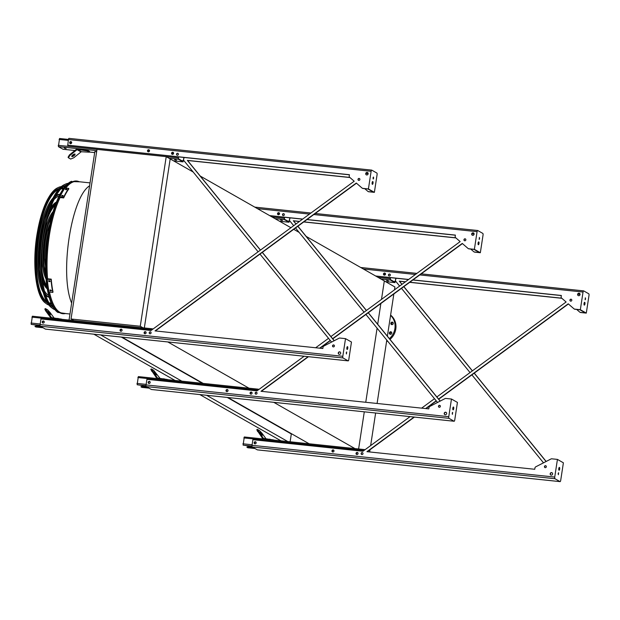 <?xml version="1.0" encoding="UTF-8"?>
<svg xmlns="http://www.w3.org/2000/svg" width="620" height="620" viewBox="0 0 620 620"><rect width="100%" height="100%" fill="white"/><g stroke="black" fill="none" stroke-linecap="round" stroke-linejoin="round"><path stroke-width="0.93" d="M140.267 326.252L166.222 156.651L96.999 149.389L71.044 318.99L140.267 326.252L143.026 327.817M71.044 318.99L73.803 320.555M166.222 156.651L170.19 158.922L144.328 327.957L170.19 158.922L193.177 172.019M69.983 314.014L62.837 313.263A66.255 21.77 -84 0 1 49.492 292.074M47.585 278.76A66.255 21.77 -84 0 1 60.078 197.548M65.728 188.077A66.255 21.77 -84 0 1 76.663 181.474L90.047 182.885M200.221 176.034L290.92 227.718M293.717 229.307L299.135 232.399M306.179 236.414L384.322 280.938L381.494 299.398L384.322 280.938L394.917 286.975L394.475 289.865M73.796 320.555L69.052 320.06L94.837 151.582L96.635 151.768M93.86 334.196L175.018 380.44M199.826 394.576L280.984 440.82M100.649 334.909L181.807 381.153M206.607 395.289L287.765 441.533M227.253 397.451L291.315 433.961L290.121 441.781M121.295 337.071L202.453 383.323M292.028 434.031L291.315 433.961M122.008 337.148L203.166 383.392M227.966 397.529L309.124 443.773M167.826 341.953L248.984 388.197M273.784 402.334L354.942 448.586M380.866 303.513L377.688 324.268L380.866 303.513M377.092 328.181L365.754 402.279L377.092 328.181M364.289 411.827L358.608 448.965L364.289 411.827M393.847 293.973L387.384 336.187M386.787 340.093L377.092 403.473M375.627 413.021L370.644 445.602M370.016 449.709L369.667 451.957M391.902 324.647A1.286 1.201 119.7 0 1 393.057 322.625M390.422 334.304A1.286 1.201 119.7 0 1 391.577 332.274M386.562 341.574A15.74 14.717 -60.3 0 0 387.57 341.054M389.988 339.38A15.74 14.717 -60.3 0 0 390.615 315.099M389.383 338.636A15.74 14.717 -60.3 0 0 390.577 315.34M393.251 323.508A1.286 1.201 119.7 0 1 391.398 324.5A1.286 1.201 119.7 0 1 390.995 322.788A1.286 1.201 119.7 0 1 393.251 323.508M391.77 333.165A1.286 1.201 119.7 0 1 389.926 334.157A1.286 1.201 119.7 0 1 389.515 332.444A1.286 1.201 119.7 0 1 391.77 333.165M395.971 278.233L394.971 282.619L390.329 279.992L390.305 277.636M386.539 280.457L388.391 280.922L386.539 280.457M390.445 277.651L390.391 279.566L395.017 282.193L395.831 278.217M385.315 273.42L384.834 273.366M390.383 278.07A1 0.938 -60.3 0 0 390.786 277.683M384.322 275.125A1.069 1 -60.3 0 0 385.012 273.141A1.069 1 -60.3 0 0 383.524 273.769A1.069 1 -60.3 0 0 384.322 275.125A1 0.938 119.7 0 1 385.307 273.404M384.299 275.125A1 0.938 119.7 0 1 384.966 273.281A1 0.938 119.7 0 1 385.291 273.381M367.303 451.709L414.416 417.089M364.498 450.112L364.002 450.476M363.839 450.6L364.328 449.57L364.854 449.857M367.644 451.445L368.288 451.81M332.808 452.003A1.069 1 -60.3 0 0 333.498 450.019A1.069 1 -60.3 0 0 332.01 450.647A1.069 1 -60.3 0 0 332.808 452.003A1 0.938 119.7 0 1 333.793 450.291A1 0.938 119.7 0 0 332.483 450.678A1 0.938 119.7 0 0 332.785 452.003M356.872 454.53A1 0.938 119.7 0 1 357.856 452.809A1 0.938 119.7 0 0 356.547 453.204A1 0.938 119.7 0 0 356.849 454.53A1.069 1 -60.3 0 0 357.562 452.546A1.069 1 -60.3 0 0 356.074 453.174A1.069 1 -60.3 0 0 356.864 454.53M247.799 447.749L247.008 446.888L253.27 447.547M252.007 446.408L243.102 445.121L244.296 436.976L364.273 449.57M255.967 442.122A1 0.938 119.7 0 0 254.99 443.843A1.069 1 -60.3 0 0 255.672 441.858A1.069 1 -60.3 0 0 254.185 442.486A1.069 1 -60.3 0 0 254.983 443.843A1 0.938 119.7 0 1 254.657 442.517A1 0.938 119.7 0 1 255.952 442.099M248.031 446.997L248.194 446.005M254.192 448.074L246.938 447.307M263.035 438.945A1.434 1.341 119.7 0 1 262.74 438.65L256.765 429.784L257.315 429.342L263.291 438.2A0.713 0.666 -60.3 0 0 263.733 438.456L273.466 439.89M265.964 438.689L262.004 433.279L259.517 430.598L257.315 429.342M262.33 435.318L259.951 432.233L262.33 435.318M269.808 439.65L269.894 439.107M258.029 431.016L257.478 431.466M261.346 391.329L308.458 356.702M258.54 389.732L258.044 390.096M257.881 390.22L258.37 389.182L258.897 389.476M261.687 391.065L262.33 391.429M227.819 389.879A1 0.938 119.7 0 0 226.525 390.298A1 0.938 119.7 0 0 226.827 391.623A1.069 1 119.7 0 1 226.052 390.267A1.069 1 119.7 0 1 227.54 389.639A1.069 1 119.7 0 1 226.85 391.623A1 0.938 119.7 0 1 227.835 389.903M250.906 394.149A1.069 1 119.7 0 1 250.108 392.793A1.069 1 119.7 0 1 251.604 392.166A1.069 1 119.7 0 1 250.906 394.149A1 0.938 119.7 0 1 251.898 392.429M141.841 387.368L141.05 386.508L147.312 387.167M146.049 386.02L137.144 384.741L138.33 376.596L258.315 389.19M250.883 394.149A1 0.938 119.7 0 1 250.588 392.824A1 0.938 119.7 0 1 251.875 392.406M149.001 383.454A1 0.938 119.7 0 1 148.699 382.137A1 0.938 119.7 0 1 149.994 381.719A1 0.938 119.7 0 0 149.033 383.462A1.069 1 119.7 0 1 148.226 382.106A1.069 1 119.7 0 1 149.715 381.478A1.069 1 119.7 0 1 149.017 383.462M142.065 386.617L142.236 385.625M148.234 387.686L140.98 386.926M157.077 378.556A1.434 1.341 119.7 0 1 156.775 378.27L150.8 369.404L151.35 368.962L157.333 377.82A0.713 0.666 -60.3 0 0 157.775 378.076L167.508 379.51M159.999 378.308L153.558 370.218L151.35 368.962M156.372 374.929L153.993 371.845L156.372 374.929M163.85 379.269L163.936 378.719M152.071 370.636L151.52 371.086M290.013 217.845L289.013 222.239L284.371 219.604L284.347 217.256M280.581 220.069L282.433 220.542L280.581 220.069M284.487 217.271L284.433 219.185L289.06 221.813L289.873 217.837M279.356 213.032L278.876 212.986M284.425 217.69A1 0.938 -60.3 0 0 284.82 217.302M278.365 214.745A1.069 1 119.7 0 1 277.566 213.381A1.069 1 119.7 0 1 279.054 212.761A1.069 1 119.7 0 1 278.365 214.745A1 0.938 119.7 0 1 279.349 213.024A1 0.938 119.7 0 0 277.962 213.582A1 0.938 119.7 0 0 278.341 214.737M356.477 183.202L155.38 330.94M152.582 329.352L152.086 329.716M151.923 329.832L152.404 328.801L152.931 329.088M155.728 330.685L156.372 331.049M120.892 331.243A1.069 1 119.7 0 1 120.094 329.887A1.069 1 119.7 0 1 121.582 329.259A1.069 1 119.7 0 1 120.892 331.243A1 0.938 119.7 0 1 121.876 329.522M144.948 333.769A1.069 1 119.7 0 1 144.15 332.413A1.069 1 119.7 0 1 145.638 331.785A1.069 1 119.7 0 1 144.948 333.769A1 0.938 119.7 0 1 145.94 332.049M35.883 326.988L35.084 326.128L41.354 326.787M40.083 325.639L31.178 324.361L32.372 316.216L152.35 328.809M144.925 333.762A1 0.938 119.7 0 1 144.631 332.444A1 0.938 119.7 0 1 145.917 332.026M120.869 331.243A1 0.938 119.7 0 1 120.567 329.918A1 0.938 119.7 0 1 121.861 329.499M43.044 323.074A1 0.938 119.7 0 1 42.741 321.757A1 0.938 119.7 0 1 44.035 321.338M43.059 323.082A1.069 1 119.7 0 1 42.261 321.718A1.069 1 119.7 0 1 43.757 321.098A1.069 1 119.7 0 1 43.059 323.082A1 0.938 119.7 0 1 44.051 321.362M36.107 326.236L36.278 325.244M42.269 327.306L35.022 326.546M51.119 318.176A1.434 1.341 119.7 0 1 50.817 317.882L45.555 310.705L44.842 309.024L45.392 308.574L51.367 317.44A0.713 0.666 -60.3 0 0 51.816 317.696L61.55 319.13M54.041 317.928L50.081 312.519L47.601 309.837L45.392 308.574M50.414 314.549L48.035 311.465L50.414 314.549M57.893 318.889L57.978 318.339M46.113 310.256L45.555 310.705M64.263 148.118L66.123 148.583L64.263 148.118M63.077 149.265L58.381 146.638L59.566 138.485L68.433 139.43L59.566 138.485M184.055 157.465L183.055 161.859L178.413 159.224L178.389 156.875M174.623 159.689L176.475 160.161L174.623 159.689M68.464 157.813L70.672 159.069L73.757 157.79L81.019 151.923A0.713 0.666 -60.3 0 1 81.522 151.768L89.497 152.195L89.598 151.489L87.397 150.234L87.288 150.931L77.554 149.505A0.713 0.666 -60.3 0 0 77.043 149.66L69.789 155.527L68.464 157.813L68.068 157.271L69.386 154.984L76.648 149.11A1.434 1.341 119.7 0 1 77.655 148.8L87.397 150.234M178.529 156.883L178.475 158.805L183.101 161.433L183.915 157.449M149.311 150.094A1 0.938 119.7 0 0 147.94 150.675A1 0.938 119.7 0 0 148.32 151.838A1.069 1 119.7 0 1 147.544 150.482A1.069 1 119.7 0 1 149.033 149.854A1.069 1 119.7 0 1 148.343 151.838A1 0.938 119.7 0 1 149.327 150.118L148.854 150.079M172.399 154.365A1.069 1 119.7 0 1 171.608 153A1.069 1 119.7 0 1 173.096 152.381A1.069 1 119.7 0 1 172.399 154.365A1 0.938 119.7 0 1 173.391 152.644L172.918 152.605M178.467 157.309A1 0.938 -60.3 0 0 178.862 156.922M70.494 143.669A1 0.938 119.7 0 1 71.16 141.833A1 0.938 119.7 0 1 71.486 141.933A1 0.938 119.7 0 0 70.525 143.677A1.069 1 119.7 0 1 69.719 142.313A1.069 1 119.7 0 1 71.207 141.693A1.069 1 119.7 0 1 70.517 143.669M172.383 154.357A1 0.938 119.7 0 1 173.042 152.52A1 0.938 119.7 0 1 173.375 152.621M71.509 141.965L71.029 141.918M89.497 152.195L87.288 150.931M71.881 156.573A2 0.659 143.8 0 0 73.927 155.767A2 0.659 143.8 0 0 75.043 154.14A2 0.659 143.8 0 0 73.036 154.791A2 0.659 143.8 0 0 71.811 156.504A2 0.659 143.8 0 0 71.881 156.573M71.843 156.062A2 0.659 143.8 0 0 74.609 154.039M83.716 150.149L83.824 149.451M69.386 154.984L69.789 155.527M557.434 459.404L563.394 462.807L560.689 480.461A1.434 0.473 -84 0 1 560.1 481.632A1.434 0.473 -84 0 1 560.031 481.616L554.954 478.718A1.434 0.473 -84 0 1 554.73 477.067L557.434 459.404L551.777 458.815A1.434 1.341 -60.3 0 0 551.017 458.963L535.75 466.821A1.434 1.341 -60.3 0 0 534.959 467.937L534.75 469.278L366.947 451.67L414.075 417.051M438.557 399.063L568.214 303.808L573.988 308.822A1.434 1.341 -60.3 0 0 574.686 309.124L580.336 309.713L583.04 292.051A1.434 0.473 -84 0 1 583.629 290.881A1.434 0.473 -84 0 1 583.699 290.904L588.775 293.795A1.434 0.473 -84 0 1 589 295.453L586.295 313.108L580.646 312.519A1.434 1.341 119.7 0 1 580.041 312.294M559 467.79A1.434 0.473 -84 0 1 558.79 469.766M410.076 416.632L362.948 451.252L252.883 439.704L252.022 445.315A1.434 0.473 -84 0 0 252.247 446.966L257.331 449.857A1.434 0.473 -84 0 0 257.393 449.88A1.434 0.473 -84 0 0 257.463 449.872M405.464 281.79L399.288 281.139L401.93 284.386M403.783 286.673L472.332 370.892M474.192 373.178L546.081 461.505M561.728 298.181L409.805 282.247M574.306 309.024A1.434 1.341 -60.3 0 0 574.903 309.248L579.886 309.767L585.404 312.914L580.421 312.395A1.434 1.341 119.7 0 1 579.731 312.092L576.662 309.434M546.251 466.209L545.988 465.884A1 0.938 119.7 0 0 545.011 467.612M543.5 462.83L471.897 374.86M470.038 372.574L401.496 288.354M399.637 286.068L395.545 281.046M396.079 278.24A1 0.938 119.7 0 1 395.878 278.845M561.332 295.577L412.866 280M408.518 279.543L375.86 276.117M425.971 408.596L436.341 400.977M438.704 399.241L568.393 303.963M550.87 475.044A1.286 1.201 119.7 0 1 552.141 472.82M254.727 443.781A1.069 1 119.7 0 1 255.781 441.928M332.553 451.941A1.069 1 119.7 0 1 333.606 450.097M356.608 454.468A1.069 1 119.7 0 1 357.663 452.615M361.685 454.507A1 0.938 119.7 0 1 362.669 452.778M578.321 295.639A1.286 1.201 119.7 0 1 579.591 293.415M389.011 275.939A1 0.938 119.7 0 1 389.996 274.218M384.067 275.063A1.069 1 119.7 0 1 385.121 273.211M570.493 301.103A1 0.938 119.7 0 1 571.47 299.375M425.63 408.564L436.193 400.799M436.852 396.963L566.114 301.994L561.581 298.057A1.434 1.341 -60.3 0 1 561.139 296.817L561.348 295.476L412.99 279.915M408.642 279.457L375.642 275.993M434.488 398.699L421.631 408.138M545.538 465.705A1 0.938 -60.3 0 0 544.895 467.558A1 0.938 -60.3 0 0 546.282 466.976A1 0.938 -60.3 0 0 545.538 465.705M551.591 472.611A1.286 1.201 -60.3 0 0 550.754 474.99A1.286 1.201 -60.3 0 0 552.544 474.238A1.286 1.201 -60.3 0 0 551.591 472.611M362.219 452.6A1 0.938 -60.3 0 0 361.569 454.452A1 0.938 -60.3 0 0 362.964 453.863A1 0.938 -60.3 0 0 362.219 452.6M579.041 293.198A1.286 1.201 -60.3 0 0 578.212 295.585A1.286 1.201 -60.3 0 0 579.995 294.833A1.286 1.201 -60.3 0 0 579.041 293.198M389.538 274.032A1 0.938 -60.3 0 0 388.895 275.885A1 0.938 -60.3 0 0 390.282 275.303A1 0.938 -60.3 0 0 389.538 274.032M571.02 299.197A1 0.938 -60.3 0 0 570.377 301.049A1 0.938 -60.3 0 0 571.764 300.46A1 0.938 -60.3 0 0 571.02 299.197M561.86 298.298L409.688 282.333M405.341 281.883L399.505 281.271L402 284.332M403.86 286.618L472.401 370.838M474.261 373.124L546.166 461.458M558.171 473.541L558.38 474.719L558.589 472.727L558.171 473.541M558.79 468.565A1.434 0.473 96 0 0 559.085 470.239A1.434 0.473 96 0 0 559.697 468.86A1.434 0.473 96 0 0 559.38 467.387A1.434 0.473 96 0 0 558.79 468.565M584.265 302.676A1.434 0.473 -84 0 1 584.056 304.66M584.939 303.955A1.434 0.473 96 0 0 584.644 302.281A1.434 0.473 96 0 0 584.056 303.451A1.434 0.473 96 0 0 584.35 305.125A1.434 0.473 96 0 0 584.939 303.955M585.559 298.972L585.35 297.801L585.14 299.793L585.559 298.972M580.336 309.713L586.295 313.108M451.469 399.024L448.771 416.686A1.434 0.473 -84 0 0 448.996 418.337L454.072 421.236A1.434 0.473 -84 0 0 454.142 421.251A1.434 0.473 -84 0 0 454.731 420.081L457.436 402.419L451.469 399.024L445.819 398.435A1.434 1.341 -60.3 0 0 445.059 398.582L429.792 406.441A1.434 1.341 -60.3 0 0 429.001 407.557L428.792 408.89L260.989 391.29L308.117 356.671M332.599 338.683L462.257 243.428L468.03 248.442A1.434 1.341 -60.3 0 0 468.728 248.744L474.378 249.333L477.082 231.671A1.434 0.473 -84 0 1 477.671 230.501A1.434 0.473 -84 0 1 477.733 230.524L482.817 233.415A1.434 0.473 -84 0 1 483.042 235.073L480.337 252.728L474.688 252.138A1.434 1.341 119.7 0 1 474.083 251.906M320.013 348.215L330.382 340.597M332.746 338.861L462.435 243.583M455.375 235.197L306.908 219.62M302.56 219.162L269.901 215.737M468.348 248.636A1.434 1.341 -60.3 0 0 468.945 248.868L473.928 249.387L479.446 252.534L474.463 252.015A1.434 1.341 119.7 0 1 473.773 251.712L470.704 249.054M439.053 407.232A1 0.938 119.7 0 1 440.037 405.511L440.293 405.829M444.912 414.664A1.286 1.201 119.7 0 1 446.183 412.439M148.761 383.4A1.069 1 119.7 0 1 149.815 381.548M226.595 391.561A1.069 1 119.7 0 1 227.649 389.709M250.651 394.088A1.069 1 119.7 0 1 251.704 392.235M472.363 235.259A1.286 1.201 119.7 0 1 473.634 233.035M283.053 215.559A1 0.938 119.7 0 1 284.03 213.838M278.109 214.683A1.069 1 119.7 0 1 279.163 212.831M464.527 240.723A1 0.938 119.7 0 1 465.512 238.995M255.727 394.126A1 0.938 119.7 0 1 256.711 392.398M299.507 221.41L293.322 220.759L295.965 224.006M297.825 226.292L366.374 310.512M368.226 312.79L440.123 401.125M455.762 237.801L303.846 221.867M437.542 402.45L365.94 314.479M364.079 312.193L295.538 227.974M293.678 225.688L289.587 220.658M290.121 217.86A1 0.938 119.7 0 1 289.92 218.465M304.118 356.252L256.99 390.871L146.925 379.324L146.064 384.927A1.434 0.473 -84 0 0 146.289 386.586L151.365 389.476A1.434 0.473 -84 0 0 151.435 389.5A1.434 0.473 -84 0 0 151.505 389.492M452.213 413.16L452.414 414.331L452.623 412.339L452.213 413.16M452.832 408.177A1.434 0.473 96 0 0 453.127 409.859A1.434 0.473 96 0 0 453.739 408.479A1.434 0.473 96 0 0 453.421 407.007A1.434 0.473 96 0 0 452.832 408.177M455.901 237.917L303.73 221.952M299.382 221.503L293.547 220.891L296.042 223.952M297.902 226.238L366.443 310.457M368.303 312.736L440.2 401.078M319.672 348.176L330.235 340.419M330.894 336.575L460.156 241.606L455.615 237.677A1.434 1.341 -60.3 0 1 455.181 236.429L455.39 235.096L307.024 219.526M302.684 219.077L269.685 215.613M328.522 338.319L315.665 347.758M439.58 405.325A1 0.938 119.7 0 1 440.324 406.596A1 0.938 119.7 0 1 438.937 407.177A1 0.938 119.7 0 1 439.58 405.325M445.625 412.222A1.286 1.201 119.7 0 1 446.586 413.858A1.286 1.201 119.7 0 1 444.796 414.61A1.286 1.201 119.7 0 1 445.625 412.222M256.254 392.22A1 0.938 119.7 0 1 256.998 393.483A1 0.938 119.7 0 1 255.611 394.072A1 0.938 119.7 0 1 256.254 392.22M473.083 232.818A1.286 1.201 119.7 0 1 474.036 234.453A1.286 1.201 119.7 0 1 472.254 235.197A1.286 1.201 119.7 0 1 473.083 232.818M283.58 213.652A1 0.938 119.7 0 1 284.324 214.923A1 0.938 119.7 0 1 282.937 215.504A1 0.938 119.7 0 1 283.58 213.652M465.062 238.816A1 0.938 119.7 0 1 465.806 240.079A1 0.938 119.7 0 1 464.419 240.669A1 0.938 119.7 0 1 465.062 238.816M453.042 407.41A1.434 0.473 -84 0 1 452.832 409.386M478.981 243.575A1.434 0.473 96 0 0 478.686 241.901A1.434 0.473 96 0 0 478.097 243.071A1.434 0.473 96 0 0 478.392 244.745A1.434 0.473 96 0 0 478.981 243.575M479.601 238.592L479.392 237.421L479.183 239.413L479.601 238.592M474.378 249.333L480.337 252.728M478.307 242.296A1.434 0.473 -84 0 1 478.097 244.28M345.51 338.644L342.813 356.306A1.434 0.473 -84 0 0 343.038 357.957L348.115 360.848A1.434 0.473 -84 0 0 348.176 360.871A1.434 0.473 -84 0 0 348.773 359.701L351.47 342.038L345.51 338.644L339.861 338.047A1.434 1.341 -60.3 0 0 339.094 338.202L323.834 346.061A1.434 1.341 -60.3 0 0 323.036 347.177L322.834 348.51L155.031 330.91L356.291 183.047L362.072 188.061A1.434 1.341 -60.3 0 0 362.77 188.356L368.42 188.953L371.124 171.291A1.434 0.473 -84 0 1 371.713 170.12A1.434 0.473 -84 0 1 371.775 170.143L376.851 173.034A1.434 0.473 -84 0 1 377.084 174.685L374.379 192.347L368.729 191.758A1.434 1.341 119.7 0 1 368.125 191.526M349.417 174.817L67.781 145.266L68.417 139.539A1.434 0.473 -84 0 1 69.006 138.369A1.434 0.473 -84 0 1 69.076 138.384L371.644 170.128M362.382 188.255A1.434 1.341 -60.3 0 0 362.987 188.488L367.97 189.007L373.488 192.154L368.505 191.626A1.434 1.341 119.7 0 1 367.815 191.332L364.746 188.666M333.095 346.851A1 0.938 119.7 0 1 334.072 345.123L334.335 345.449M338.954 354.284A1.286 1.201 119.7 0 1 340.217 352.059M42.803 323.012A1.069 1 119.7 0 1 43.857 321.168M120.636 331.181A1.069 1 119.7 0 1 121.691 329.329M144.692 333.707A1.069 1 119.7 0 1 145.746 331.855M366.404 174.879A1.286 1.201 119.7 0 1 367.675 172.647M177.088 155.178A1 0.938 119.7 0 1 178.072 153.45M70.261 143.608A1.069 1 119.7 0 1 71.316 141.763M172.143 154.295A1.069 1 119.7 0 1 173.197 152.45M148.087 151.776A1.069 1 119.7 0 1 149.141 149.924M358.569 180.343A1 0.938 119.7 0 1 359.553 178.614M149.769 333.746A1 0.938 119.7 0 1 150.753 332.018M349.804 177.421L187.364 160.379L260.416 250.131M262.268 252.41L334.165 340.744M331.584 342.07L259.981 254.092M258.122 251.813L183.629 160.278M184.163 157.48A1 0.938 119.7 0 1 183.962 158.084M67.557 145.142L349.432 174.716L349.223 176.049A1.434 1.341 -60.3 0 0 349.657 177.297L354.198 181.226L151.032 330.491L40.967 318.944L40.106 324.547A1.434 0.473 -84 0 0 40.331 326.205L45.407 329.096A1.434 0.473 -84 0 0 45.477 329.119A1.434 0.473 -84 0 0 45.539 329.112M346.255 352.78L346.456 353.95L346.665 351.959L346.255 352.78M346.875 347.797A1.434 0.473 96 0 0 347.161 349.471A1.434 0.473 96 0 0 347.781 348.099A1.434 0.473 96 0 0 347.464 346.627A1.434 0.473 96 0 0 346.875 347.797M349.944 177.537L187.589 160.502L260.485 250.077M262.345 252.356L334.242 340.698M333.622 344.945A1 0.938 119.7 0 1 334.366 346.216A1 0.938 119.7 0 1 332.979 346.797A1 0.938 119.7 0 1 333.622 344.945M339.667 351.842A1.286 1.201 119.7 0 1 340.628 353.478A1.286 1.201 119.7 0 1 338.838 354.221A1.286 1.201 119.7 0 1 339.667 351.842M150.296 331.839A1 0.938 119.7 0 1 151.04 333.103A1 0.938 119.7 0 1 149.653 333.692A1 0.938 119.7 0 1 150.296 331.839M367.125 172.438A1.286 1.201 119.7 0 1 368.079 174.065A1.286 1.201 119.7 0 1 366.288 174.817A1.286 1.201 119.7 0 1 367.125 172.438M177.622 153.272A1 0.938 119.7 0 1 178.366 154.543A1 0.938 119.7 0 1 176.979 155.124A1 0.938 119.7 0 1 177.622 153.272M359.104 178.436A1 0.938 119.7 0 1 359.848 179.699A1 0.938 119.7 0 1 358.453 180.288A1 0.938 119.7 0 1 359.104 178.436M347.084 347.029A1.434 0.473 -84 0 1 346.875 349.006M373.023 183.195A1.434 0.473 96 0 0 372.728 181.52A1.434 0.473 96 0 0 372.139 182.691A1.434 0.473 96 0 0 372.426 184.365A1.434 0.473 96 0 0 373.023 183.195M373.635 178.211L373.434 177.041L373.023 177.863L373.224 179.033L373.635 178.211M368.42 188.953L374.379 192.347M372.349 181.916A1.434 0.473 -84 0 1 372.139 183.892M71.54 181.28A67.208 22.08 -84 0 0 46.988 244.985A67.208 22.08 -84 0 0 57.784 312.395L57.296 312.023A66.882 21.971 -84 0 1 46.554 244.939A66.882 21.971 -84 0 1 70.982 181.544L80.073 181.838M77.957 181.614A66.371 21.809 96 0 0 72.308 182.187A66.371 21.809 96 0 0 65.642 188.069M60.024 197.54A66.371 21.809 96 0 0 47.539 278.775L51.243 279.147A66.968 22.002 96 0 0 53.01 292.005L52.777 292.415A67.689 22.235 -84 0 1 51.01 279.558L51.243 279.147M49.437 292.067A66.371 21.809 96 0 0 58.73 311.666A66.371 21.809 96 0 0 64.131 313.402M58.714 311.527A65.573 21.545 -84 0 1 58.125 311.178M71.618 182.543A65.573 21.545 -84 0 1 72.269 182.319M49.523 206.305A50.313 16.531 96 0 0 40.447 237.08A50.313 16.531 96 0 0 41.439 283.34M44.407 290.788A50.313 16.531 96 0 0 48.647 295.322M59.055 196.083A50.313 16.531 96 0 0 53.971 199.632M51.398 201.639A51.747 17.004 96 0 0 40.005 236.825A51.747 17.004 96 0 0 42.307 288.3M45.214 293.803A51.747 17.004 96 0 0 49.104 297.026M59.861 194.51A51.747 17.004 96 0 0 55.381 196.85M49.158 297.228A51.747 17.004 -84 0 1 45.733 295.461M43.261 292.384A51.747 17.004 -84 0 1 37.991 244.04A51.747 17.004 -84 0 1 53.181 197.834M56.234 195.339A51.747 17.004 -84 0 1 59.954 194.324M41.687 268.29A43.245 14.206 96 0 0 46.787 285.673M55.234 205.135A43.245 14.206 96 0 0 46.639 221.084M42.005 274.49A44.679 14.679 96 0 0 47.112 287.804M55.994 203.112A44.679 14.679 96 0 0 48.236 215.078M47.306 288.951A44.679 14.679 -84 0 1 42.679 281.248M40.207 269.553A44.679 14.679 -84 0 1 45.454 219.542M50.298 208.615A44.679 14.679 -84 0 1 56.42 202.035M51.553 217.023A36.177 11.889 96 0 0 44.811 239.568A36.177 11.889 96 0 0 45.655 273.281M52.297 214.287A37.603 12.354 96 0 0 44.369 239.312A37.603 12.354 96 0 0 45.81 276.109M46.027 278.946A37.603 12.354 -84 0 1 42.323 247.674M42.982 241.381A37.603 12.354 -84 0 1 53.095 211.56M47.174 239.684A29.109 9.563 96 0 0 46.996 240.808A29.109 9.563 96 0 0 46.066 250.201M48.376 231.779A30.535 10.036 96 0 0 46.554 240.552A30.535 10.036 96 0 0 45.601 258.183M45.469 265.957A30.535 10.036 -84 0 1 49.856 224.146M61.713 196.114L61.744 195.967A67.689 22.235 -84 0 1 62.008 195.416L63.085 195.533A67.689 22.235 96 0 0 62.814 196.075L61.783 196.253M65.41 189.518L65.441 189.402A67.689 22.235 -84 0 1 65.728 188.968L66.805 189.084A67.689 22.235 96 0 0 66.518 189.511L65.472 189.627M63.589 197.338A67.689 22.235 -84 0 1 68.696 188.395L68.773 188.984A66.968 22.002 96 0 0 63.674 197.927L63.589 197.338L59.892 196.951A67.689 22.235 -84 0 1 64.999 188.007L68.696 188.395M63.17 196.114L62.093 196.005A66.968 22.002 96 0 0 61.923 196.346M66.882 189.674L65.813 189.557A66.968 22.002 96 0 0 65.697 189.728M59.892 196.951L59.977 197.54L63.674 197.927M48.833 281.55L49.065 281.147A66.968 22.002 96 0 1 48.988 280.403L48.755 280.813L49.832 280.922A67.689 22.235 96 0 0 49.902 281.666L48.833 281.55A67.689 22.235 -84 0 1 48.755 280.813L48.809 280.565M50.22 289.85L50.019 290.207L51.096 290.315A67.689 22.235 96 0 0 51.212 290.974L50.135 290.865A67.689 22.235 -84 0 1 50.019 290.207L50.05 289.99M52.777 292.415L49.081 292.028A67.689 22.235 -84 0 1 47.314 279.171L51.01 279.558M47.314 279.171L47.546 278.76M49.065 281.147L50.135 281.255M50.259 289.835A66.968 22.002 96 0 0 50.375 290.454L51.444 290.571M66.34 185.055A62.341 20.483 96 0 0 65.402 185.442A62.341 20.483 96 0 0 43.764 235.701A62.341 20.483 96 0 0 52.646 307.047A62.341 20.483 96 0 0 53.483 307.621M53.219 307.187A61.535 20.22 -84 0 1 52.041 306.559M64.713 185.799A61.535 20.22 -84 0 1 65.991 185.427M68.161 183.357A63.651 20.91 96 0 0 65.449 184.148A63.651 20.91 96 0 0 43.361 235.468A63.651 20.91 96 0 0 52.421 308.318A63.651 20.91 96 0 0 54.916 309.659M52.421 308.318L51.212 307.404A62.845 20.646 -84 0 1 42.261 235.468A62.845 20.646 -84 0 1 64.077 184.799L65.449 184.148M46.438 302.343A58.14 19.104 96 0 0 47.446 302.978M49.577 303.707A58.14 19.104 96 0 0 51.452 303.722M63.542 188.449A58.14 19.104 96 0 0 61.706 188.077M59.473 188.341A58.14 19.104 96 0 0 58.35 188.759M59.535 188.279A58.303 19.158 96 0 0 58.489 188.689A58.303 19.158 96 0 0 38.254 235.701A58.303 19.158 96 0 0 46.562 302.436A58.303 19.158 96 0 0 47.492 303.056M49.693 303.87A58.303 19.158 96 0 0 51.545 303.932M63.682 188.263A58.303 19.158 96 0 0 61.853 187.938M58.528 189.418A57.381 18.856 96 0 0 38.27 235.833A57.381 18.856 96 0 0 46.748 301.731M48.995 302.808A57.381 18.856 96 0 0 49.988 302.994A57.381 18.856 96 0 0 51.142 303.01M63.101 189.084A57.381 18.856 96 0 0 61.961 188.852A57.381 18.856 96 0 0 60.954 188.829M61.248 186.651A59.613 19.584 96 0 0 58.544 187.403A59.613 19.584 96 0 0 37.851 235.468A59.613 19.584 96 0 0 46.337 303.707A59.613 19.584 96 0 0 48.833 305.009M50.778 305.28A59.613 19.584 96 0 0 52.103 305.133M64.48 187.209A59.613 19.584 96 0 0 63.209 186.783M71.649 303.087C59.381 274.272 71.192 197.129 89.598 185.791M390.329 279.992L380.92 279M394.925 282.604L385.508 281.62L394.971 282.619M385.477 273.784L384.292 273.66M385.346 274.583L383.997 274.443M395.312 281.612L393.677 281.441M390.151 278.667L378.115 277.404M254.944 448.5L247.69 447.741M363.855 450.507L243.823 437.914M252.108 444.765L242.916 443.796M251.976 446.051L243.102 445.121M252.712 447.229L248.085 446.741M263.74 438.456L263.291 438.2M141.786 387.376L149.009 388.128L141.732 387.353M257.897 390.12L137.857 377.534M146.15 384.385L136.958 383.416M146.018 385.671L137.144 384.741M146.754 386.849L142.127 386.361M157.775 378.076L157.333 377.82M284.371 219.604L274.962 218.62M288.959 222.224L279.55 221.239M279.519 213.404L278.334 213.28M279.387 214.202L278.031 214.063M289.354 221.231L287.719 221.053M284.185 218.287L272.157 217.023M43.02 327.732L35.774 326.972M151.931 329.739L31.899 317.146M40.191 323.997L31 323.036M40.06 325.291L31.178 324.361M40.796 326.469L36.169 325.981M51.816 317.696L51.367 317.44M178.413 159.224L169.004 158.24M96.798 150.668L58.381 146.638M183.001 161.843L173.592 160.859L183.055 161.859M94.682 152.574L89.52 152.04L94.682 152.59M63.023 149.265L74.912 150.513L62.969 149.25M149.498 150.497L148.312 150.373M149.366 151.296L148.017 151.156M173.561 153.016L172.375 152.892M173.43 153.822L172.073 153.683M183.396 160.851L181.753 160.673M68.285 140.391L59.094 139.423M178.227 157.906L58.195 145.312M71.672 142.329L70.486 142.205M71.54 143.135L70.184 142.988M81.522 151.768L77.554 149.505M81.019 151.923L77.043 149.66M580.072 294.415L577.933 294.19M583.04 292.051L419.771 274.923M415.423 274.474L363.39 269.01M554.73 477.067L252.022 445.315M554.954 478.718L252.247 446.966M560.031 481.616L257.331 449.857M579.762 293.562L578.607 293.446M583.56 290.888L421.22 273.862M416.88 273.404L360.77 267.514M474.114 234.027L471.975 233.802M454.072 421.236L151.365 389.476M448.996 418.337L146.289 386.586M448.771 416.686L146.064 384.927M477.082 231.671L313.813 214.543M309.465 214.086L257.432 208.63M473.804 233.182L472.649 233.058M477.601 230.508L315.262 213.481L477.671 230.501M254.781 207.119L310.938 213.009L254.812 207.134M368.156 173.647L366.009 173.422M348.115 360.848L45.407 329.096M343.038 357.957L40.331 326.205M342.813 356.306L40.106 324.547M371.124 171.291L68.417 139.539M367.838 172.802L366.691 172.678M79.197 181.745A66.704 21.917 96 0 0 65.41 188.046M59.946 197.346A66.704 21.917 96 0 0 47.43 278.961M49.29 292.051A66.704 21.917 96 0 0 65.379 313.526M65.728 188.968L65.813 189.557M62.008 195.416L62.093 196.005M50.135 290.865L50.375 290.454M45.376 302.971C35.875 296.445 32.132 264.996 36.828 235.499C41.191 209.599 48.066 193.734 57.443 187.922A58.977 19.375 96 0 0 36.975 235.468A58.977 19.375 96 0 0 45.376 302.971L46.337 303.707M38.703 291.617A58.481 19.212 -84 0 1 36.859 235.53A58.481 19.212 -84 0 1 48.561 197.648M63.015 189.201L61.682 188.837A57.381 18.856 -84 0 1 63.031 189.185M51.096 302.893A57.381 18.856 -84 0 1 49.716 302.963L51.088 302.878M254.967 448.516L247.744 447.756M364.328 449.57L244.296 436.976M258.37 389.182L138.33 376.596M289.013 222.239L279.581 221.255M43.051 327.748L35.828 326.996M152.404 328.801L32.372 316.216M560.1 481.632L257.393 449.88M583.629 290.881L421.243 273.846M416.896 273.389L360.739 267.499M454.142 421.251L151.435 389.5M348.176 360.871L45.477 329.119M371.713 170.12L69.006 138.369M57.784 312.395L66.255 313.619M52.289 301.901L52.863 303.118M57.443 187.922L58.544 187.403"/></g></svg>
